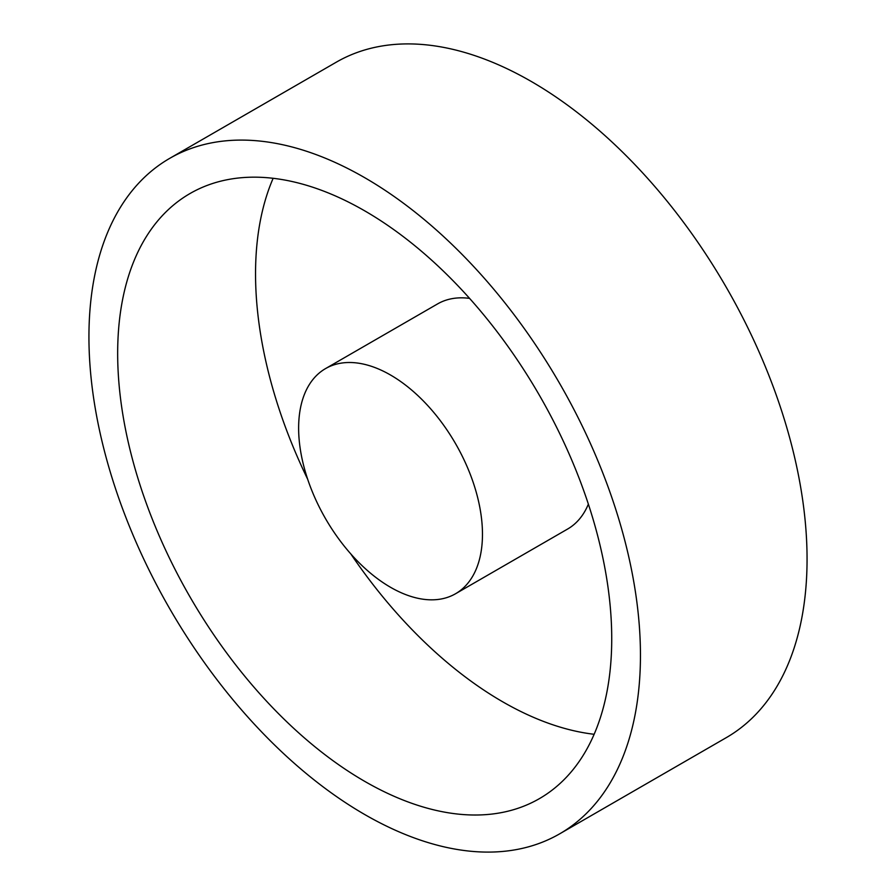 <?xml version="1.0" encoding="UTF-8"?>
<svg xmlns="http://www.w3.org/2000/svg" width="896" height="896" viewBox="0 0 896 896"><rect width="100%" height="100%" fill="white"/><g stroke="black" fill="none" stroke-linecap="round" stroke-linejoin="round"><path stroke-width="1.34" d="M594.138 734.283A349.362 201.701 60 0 1 502.578 701.736A349.362 201.701 60 0 1 350.795 553.907M307.675 479.226A349.362 201.701 60 0 1 273.134 178.304M364.694 781.346A349.362 201.701 60 0 1 136.472 473.491A349.362 201.701 60 0 1 190.019 193.536A349.362 201.701 60 0 1 364.694 210.84A349.362 201.701 60 0 1 592.928 518.706A349.362 201.701 60 0 1 539.381 798.65A349.362 201.701 60 0 1 364.694 781.346M364.694 177.677A389.984 225.154 60 0 1 619.461 521.326A389.984 225.154 60 0 1 559.686 833.829A389.984 225.154 60 0 1 364.694 814.509A389.984 225.154 60 0 1 109.928 470.859A389.984 225.154 60 0 1 169.714 158.357A389.984 225.154 60 0 1 364.694 177.677M169.714 158.357L336.314 62.171A389.984 225.154 60 0 1 531.306 81.491A389.984 225.154 60 0 1 786.072 425.141A389.984 225.154 60 0 1 726.286 737.643L559.686 833.829M390.555 375.032A129.998 75.051 60 0 1 475.474 489.586A129.998 75.051 60 0 1 455.549 593.746A129.998 75.051 60 0 1 390.555 587.306A129.998 75.051 60 0 1 305.626 472.752A129.998 75.051 60 0 1 325.55 368.592A129.998 75.051 60 0 1 390.555 375.032M588.37 504.134A129.998 75.051 60 0 1 567.571 529.066L455.549 593.746M325.55 368.592L437.584 303.912A129.998 75.051 60 0 1 469.571 298.379"/></g></svg>

